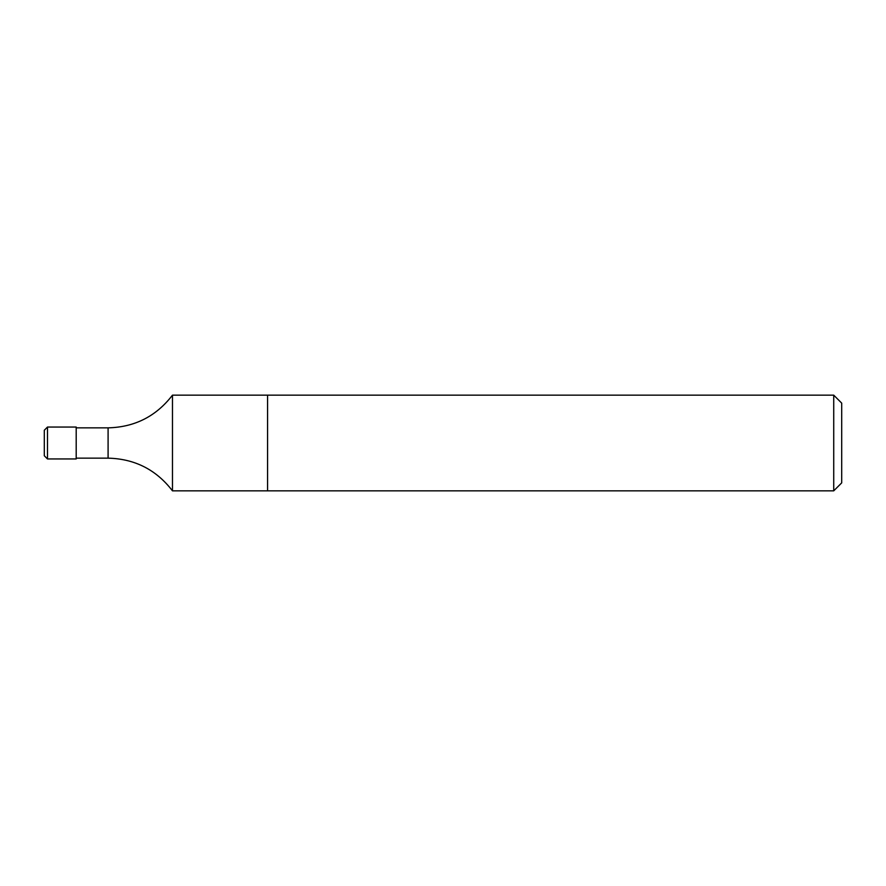 <?xml version="1.0" encoding="UTF-8"?>
<svg xmlns="http://www.w3.org/2000/svg" width="886" height="886" viewBox="0 0 886 886"><rect width="100%" height="100%" fill="white"/><g stroke="black" fill="none" stroke-linecap="round" stroke-linejoin="round"><path stroke-width="0.66" stroke-dasharray="4.43 3.32" d="M172.471 395.156L172.471 490.844M267.572 443L267.572 490.844L267.572 443M76.196 427.052L76.196 458.948M841.7 403.13L841.7 482.87M833.726 395.156L833.726 490.844M108.092 427.849L108.092 458.151M47.49 427.052L47.49 458.948"/><path stroke-width="1.33" d="M833.726 490.844L833.726 395.156L841.7 403.13L841.7 482.87L833.726 490.844L172.471 490.844L172.471 395.156C156.213 416.298 134.761 427.196 108.092 427.849L76.196 427.849M833.726 395.156L267.572 395.156L267.572 490.844L267.572 395.156L172.471 395.156M47.49 427.052L47.49 458.948L76.196 458.948L76.196 427.052L47.49 427.052L44.3 430.242L44.3 455.758L44.3 430.242M172.471 490.844C156.213 469.702 134.761 458.804 108.092 458.151L108.092 427.849M108.092 458.151L76.196 458.151M47.49 458.948L44.3 455.758"/></g></svg>
